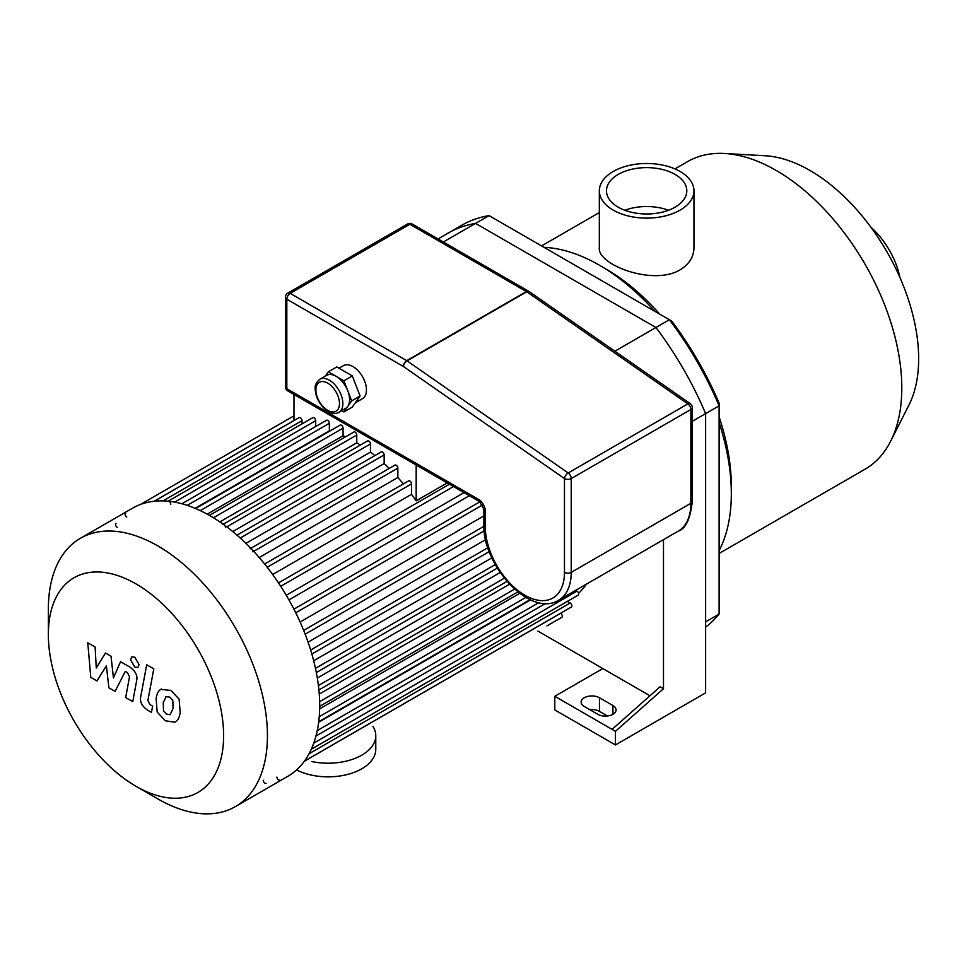 <?xml version="1.0" encoding="UTF-8"?>
<svg xmlns="http://www.w3.org/2000/svg" width="967" height="967" viewBox="0 0 967 967"><rect width="100%" height="100%" fill="white"/><g stroke="black" fill="none" stroke-linecap="round" stroke-linejoin="round"><path stroke-width="1.45" d="M719.11 614.069L705.62 621.854L705.62 413.622A235.356 135.888 -120 0 0 655.916 327.511L475.571 223.401A235.356 135.888 -120 0 0 448.059 233.156L461.549 225.371A235.356 135.888 60 0 1 489.06 215.617L671.763 321.104A230.593 133.132 -120 0 1 719.11 403.094L719.11 614.069A235.356 135.888 60 0 1 705.62 627.184M649.969 695.781L602.816 668.56L554.792 696.288L615.459 731.318L615.459 744.941L705.62 692.88L705.62 413.622A235.356 135.888 -120 0 0 655.916 327.511L669.394 319.726A235.356 135.888 60 0 1 719.11 405.838L692.275 421.322M614.879 351.214L655.916 327.511L475.571 223.401L489.06 215.617M680.091 171.485A47.31 27.318 180 0 1 693.955 190.801A47.31 27.318 180 0 1 646.645 218.119A47.31 27.318 180 0 1 599.335 190.801A47.31 27.318 180 0 1 628.538 165.575A47.31 27.318 180 0 1 680.091 171.485M693.955 190.801L693.955 247.89C693.75 256.944 689.133 264.257 680.091 269.853C652.979 286.172 597.183 264.656 599.335 247.89L599.335 190.801M624.803 210.262A40.155 23.184 180 0 1 668.475 210.262M675.039 174.411A40.155 23.184 180 0 1 686.8 190.801A40.155 23.184 180 0 1 646.645 213.985A40.155 23.184 180 0 1 606.478 190.801A40.155 23.184 180 0 1 631.27 169.382A40.155 23.184 180 0 1 675.039 174.411M719.11 553.462L865.018 469.225A177.565 102.514 -120 0 0 890.68 441.17L909.028 404.835A153.729 88.759 -120 0 0 918.65 358.745A153.729 88.759 -120 0 0 765.223 155.76L724.585 153.487A177.565 102.514 -120 0 0 687.464 161.67L674.93 168.911M890.68 441.17A177.565 102.514 -120 0 0 901.8 387.936A177.565 102.514 -120 0 0 724.585 153.487M719.11 550.622A186.498 107.675 -120 0 0 731.33 493.653L731.33 486.365A177.565 102.514 -120 0 0 719.11 416.922M659.796 314.19A177.565 102.514 -120 0 0 605.777 268.886L599.455 265.236A186.498 107.675 -120 0 0 544.01 247.347M731.33 493.653A186.498 107.675 -120 0 0 719.11 422.591M654.889 311.35A186.498 107.675 -120 0 0 599.455 265.236M899.939 277.541A57.682 33.301 -120 0 0 870.916 227.281M597.763 714.287L584.286 706.502A10.722 6.189 180 0 1 581.143 702.127A10.722 6.189 180 0 1 587.767 696.409A10.722 6.189 180 0 1 599.455 697.751L612.933 705.535A10.722 6.189 180 0 1 616.076 709.911A10.722 6.189 180 0 1 609.452 715.628A10.722 6.189 180 0 1 597.763 714.287M607.445 715.979L599.455 711.374A10.722 6.189 0 0 0 589.773 709.681M612.087 729.372L660.123 686.775L663.495 688.722L615.459 731.318M663.495 539.659L663.495 688.722M602.816 668.56L537.918 631.088M615.459 744.941L554.792 709.911L554.792 696.288M438.039 238.934L448.059 233.156A235.356 135.888 -120 0 1 475.571 223.401L443.345 242.004M135.984 786.292L157.899 798.935A154.925 89.448 -120 0 0 235.356 806.611L287.598 776.453A154.925 89.448 -120 0 0 319.69 705.535A154.925 89.448 -120 0 0 252.061 549.619A154.925 89.448 -120 0 0 132.684 508.122L80.43 538.281A154.925 89.448 -120 0 0 48.35 609.198L48.35 634.497A123.933 71.558 -120 0 0 135.984 786.292A123.933 71.558 -120 0 0 223.619 735.694A123.933 71.558 -120 0 0 135.984 583.899A123.933 71.558 -120 0 0 48.35 634.497M235.356 806.611A154.925 89.448 -120 0 0 267.436 735.694A154.925 89.448 -120 0 0 199.818 579.789A154.925 89.448 -120 0 0 80.43 538.281M263.229 780.224A2.381 1.378 -120 0 0 264.269 782.629A2.381 1.378 -120 0 0 266.106 783.27M276.925 777.081A2.381 1.378 -120 0 0 277.964 779.475A2.381 1.378 -120 0 0 279.801 780.115M252.907 551.819A2.381 1.378 -120 0 0 251.867 549.413A2.381 1.378 -120 0 0 250.03 548.773M225.516 527.619A2.381 1.378 -120 0 0 224.477 525.226A2.381 1.378 -120 0 0 222.64 524.585M170.748 504.375A2.381 1.378 -120 0 0 169.709 501.982A2.381 1.378 -120 0 0 167.871 501.341M125.601 513.042A2.381 1.378 -120 0 0 125.239 514.952A2.381 1.378 -120 0 0 126.798 517.055M116.028 523.328A2.381 1.378 -120 0 0 115.665 525.238A2.381 1.378 -120 0 0 117.225 527.341M447.201 482.92L416.173 500.833L416.173 463.398M293.98 420.585L293.98 392.856M416.173 500.833A143.007 82.57 -120 0 0 411.531 494.33L411.531 483.911A2.381 1.378 -120 0 0 410.492 481.506A2.381 1.378 -120 0 0 408.654 480.877L264.644 564.015M301.994 423.909L301.994 420.657A2.381 1.378 -120 0 0 300.955 418.264A2.381 1.378 -120 0 0 299.117 417.623L154.321 501.22M315.689 426.507L315.689 420.705A2.381 1.378 -120 0 0 314.65 418.3A2.381 1.378 -120 0 0 312.812 417.659L168.101 501.208M329.965 431.004A143.007 82.57 -120 0 0 329.372 430.835L329.372 423.304A2.381 1.378 -120 0 0 328.333 420.899A2.381 1.378 -120 0 0 326.495 420.27L181.881 503.759M345.497 436.842A143.007 82.57 -120 0 0 343.067 435.73L343.067 428.139A2.381 1.378 -120 0 0 342.028 425.734A2.381 1.378 -120 0 0 340.191 425.093L195.66 508.545M360.377 445.062A143.007 82.57 -120 0 0 356.763 442.838L356.763 435.029A2.381 1.378 -120 0 0 355.723 432.636A2.381 1.378 -120 0 0 353.886 431.995L209.44 515.387M374.906 455.566A143.007 82.57 -120 0 0 370.458 452.085L370.458 443.95A2.381 1.378 -120 0 0 369.418 441.544A2.381 1.378 -120 0 0 367.581 440.904L223.22 524.247M389.217 468.415A143.007 82.57 -120 0 0 384.153 463.556L384.153 454.925A2.381 1.378 -120 0 0 383.113 452.532A2.381 1.378 -120 0 0 381.276 451.891L237.012 535.174M403.384 483.911A143.007 82.57 -120 0 0 397.848 477.493L397.848 468.137A2.381 1.378 -120 0 0 396.808 465.731A2.381 1.378 -120 0 0 394.971 465.103L250.816 548.325M384.153 463.556L245.908 543.369M370.458 452.085L232.757 531.572M356.763 442.838L219.835 521.89M343.067 435.73L207.24 514.154M329.372 430.835L195.153 508.328M397.848 477.493L259.216 557.524M411.531 494.33L272.658 574.507M464.003 492.626L286.256 595.249M288.928 599.891L469.358 495.72M300.096 622.023L483.875 515.919M308.086 642.161L485.615 539.659M313.683 660.763L491.852 557.899M317.321 678.048L500.132 572.512M319.255 694.088L509.524 584.237M578.568 593.279A143.007 82.57 -120 0 0 586.353 584.189M319.654 708.859L519.714 593.363M318.663 722.24L530.617 599.866M546.935 625.879A2.381 1.378 60 0 1 546.923 625.891L561.803 617.309A2.381 1.378 -120 0 0 562.165 615.399A2.381 1.378 -120 0 0 560.606 613.296L560.558 613.259M304.4 761.15L571.376 607.022A2.381 1.378 -120 0 0 571.739 605.112A2.381 1.378 -120 0 0 570.179 603.009L567.375 601.389M311.301 749.232L578.193 595.14A2.381 1.378 -120 0 0 578.556 593.23A2.381 1.378 -120 0 0 576.997 591.127L575.667 590.366M96.978 680.937L106.394 665.767L108.872 687.803L115.073 691.393L125.287 671.376L127.487 672.645L129.518 676.767L125.686 697.545L132.781 701.631L136.685 680.369C137.737 675.51 135.489 671.086 129.941 667.109L120.537 661.706L113.441 677.903L111.012 656.206L105.463 653.003L96.265 667.992L95.104 647.02L87.779 642.789L90.777 677.359L96.978 680.937M166.191 696.506L163.218 702.731L163.508 710.902L166.529 714.105L170.107 714.71L173.093 708.436L172.791 700.313L169.709 697.086L165.84 696.675M161.489 689C158.648 690.196 156.859 693.399 156.122 698.633L157.186 712.05L165.297 720.766L174.809 722.216C177.638 721.044 179.427 717.804 180.188 712.534L179.113 699.177L170.941 690.426L160.715 689.386M174.809 722.216L175.583 721.841M146.694 664.764L140.723 696.808C139.647 701.643 141.883 706.067 147.431 710.068L151.468 712.401L152.641 706.14L149.909 704.568L147.903 700.446L153.789 668.862L146.694 664.764M134.788 667.133L137.822 667.435L139.091 664.643L134.788 657.185L131.742 656.883L130.485 659.675L134.788 667.133M319.847 379.257L326.58 375.365A19.062 11.012 60 0 1 336.117 376.308A19.062 11.012 60 0 1 347.794 390.837A19.062 11.012 60 0 1 347.794 406.406A19.062 11.012 60 0 1 345.654 408.388L338.909 412.28A19.062 11.012 -120 0 0 338.909 390.269A19.062 11.012 -120 0 0 319.847 379.257C316.197 382.328 314.65 385.628 315.194 389.133C315.883 398.477 320.21 405.922 328.188 411.458C332.853 413.743 336.419 414.009 338.909 412.28M325.335 376.09L328.333 371.812L343.901 380.805L351.686 400.87L343.901 411.942L341.702 410.673M328.333 371.812L336.758 366.952L352.326 375.933L360.111 395.999L352.326 407.071L343.901 411.942M360.111 395.999L351.686 400.87M352.326 375.933L343.901 380.805M338.958 368.222L343.442 365.635A19.062 11.012 60 0 1 362.504 376.647A19.062 11.012 60 0 1 362.504 398.658L355.336 402.804M690.233 403.638L690.233 403.638A4.762 2.454 124.8 0 0 687.851 403.88A4.762 2.756 60 0 1 690.873 409.5A4.762 2.756 0 0 0 692.275 407.554A4.762 4.762 0 0 0 690.233 403.638L529.106 291.538A4.762 4.762 0 0 0 528.768 291.321A4.762 2.756 120 0 0 526.386 291.563A4.762 2.756 60 0 1 526.737 291.78A4.762 2.454 -55.2 0 1 529.106 291.538M403.36 366.481A4.762 2.454 -55.2 0 1 407.071 360.86A4.762 2.756 -120 0 0 406.732 360.643A4.762 2.756 120 0 0 403.36 366.481L564.474 478.58A4.762 2.756 0 0 0 571.219 478.58A4.762 2.756 -120 0 0 568.197 472.96A4.762 2.454 124.8 0 0 564.474 478.58L564.474 572.367A56.013 32.334 60 0 1 524.876 595.237A56.013 32.334 60 0 1 485.265 526.64L485.265 511.072A4.762 2.756 180 0 1 483.875 509.125L479.511 501.583A4.762 2.756 -60 0 1 478.532 499.395L286.824 388.722A4.762 2.756 180 0 1 285.422 386.776A4.762 4.762 0 0 0 287.815 390.898A4.762 2.756 -60 0 1 286.824 388.722L286.824 299.202A4.762 2.756 -60 0 1 290.197 293.364A4.762 2.756 -120 0 0 287.815 293.122A4.762 4.762 0 0 0 285.422 297.256A4.762 2.756 0 0 0 286.824 299.202L403.36 366.481M372.948 726.338A47.673 27.523 180 0 1 375.776 735.694A47.673 27.523 180 0 1 311.906 761.573M375.776 735.694L375.776 749.316A47.673 27.523 180 0 1 347.987 774.337A47.673 27.523 180 0 1 297.014 770.179M612.933 705.535L612.933 714.287M599.455 697.751L599.455 711.374M240.227 538.027L384.153 454.925M226.798 526.882L370.458 443.95M213.465 517.768L356.763 435.029M200.242 510.6L343.067 428.139M187.235 505.366L329.372 423.304M174.652 502.127L315.689 420.705M163.036 500.882L301.994 420.657M293.92 609.15L479.862 501.8M303.65 630.399L483.899 526.338M310.661 650.029L487.852 547.733M315.472 668.366L495.249 564.583M318.409 685.555L504.327 578.218M319.642 701.667L514.553 589.133M304.327 761.259L560.606 613.296M309.041 753.777L570.179 603.009M313.779 743.103L576.997 591.127M317.261 730.581L538.849 602.646M319.243 716.704L525.855 597.413M154.2 501.232L293.98 420.524M280.72 586.304L453.487 486.558M267.194 567.242L411.531 483.911M253.692 551.359L397.848 468.137M327.692 410.371A16.681 9.634 60 0 1 317.478 384.032A16.681 9.634 60 0 1 337.906 395.829A16.681 9.634 60 0 1 327.692 410.371M485.265 511.072A9.537 5.5 -120 0 0 478.532 499.395M678.29 531.113C685.688 528.828 690.353 518.904 692.275 501.341A4.762 2.756 180 0 1 690.873 503.287A60.776 35.09 60 0 1 678.29 531.113L558.636 600.193A60.776 35.09 -120 0 0 571.219 572.367A4.762 2.756 180 0 1 564.474 572.367M690.873 409.5L690.873 503.287L571.219 572.367L571.219 478.58L690.873 409.5M528.949 291.442A4.762 2.756 120 0 0 528.768 291.321L412.232 224.042A4.762 4.762 0 0 0 407.47 224.042A4.762 2.756 60 0 1 409.851 224.271A4.762 2.756 -60 0 1 412.232 224.042M290.197 293.364L409.851 224.271L526.386 291.563L406.732 360.643L290.197 293.364M407.071 360.86L526.737 291.78L687.851 403.88L568.197 472.96L407.071 360.86M483.875 509.125L483.875 524.694A4.762 2.756 0 0 0 485.265 526.64M599.335 212.559L541.544 245.92M482.569 504.931L295.745 612.788M484.189 530.859L305.173 634.219M489.229 551.637L311.858 654.043M497.292 568.1L316.342 672.561M506.962 581.397L318.905 689.967M315.979 736.02L545.593 603.456M318.723 721.696L530.134 599.637M319.69 706.333L517.853 591.925M293.98 415.834L140.541 504.423M278.484 582.896L449.425 484.201M692.275 501.341L692.275 407.554M479.511 501.583L287.815 390.898M285.422 386.776L285.422 297.256M407.47 224.042L287.815 293.122M483.875 524.694C482.436 565.55 530.484 618.131 558.636 600.193"/></g></svg>
